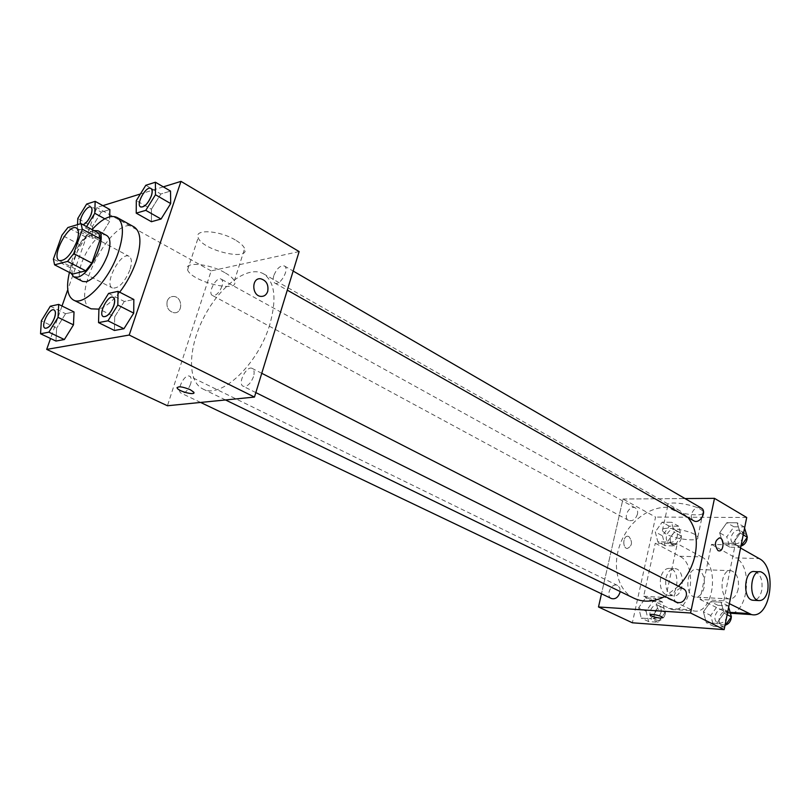 <?xml version="1.0" encoding="UTF-8"?>
<svg xmlns="http://www.w3.org/2000/svg" width="811" height="811" viewBox="0 0 811 811"><rect width="100%" height="100%" fill="white"/><g stroke="black" fill="none" stroke-linecap="round" stroke-linejoin="round"><path stroke-width="0.61" stroke-dasharray="4.05 3.04" d="M129.902 269.951C124.468 282.694 118.639 288.716 112.425 288.037C103.413 284.266 120.9 251.065 129.101 256.357C131.879 258.293 132.142 262.815 129.902 269.951M72.615 274.077L71.358 268.319L53.394 259.064M98.912 233.294L85.692 237.035L79.731 244.648L71.358 268.319M93.863 230.557C82.864 232.98 67.141 262.551 71.135 273.327M82.681 281.447C70.081 276.216 95.394 228.134 106.839 235.565M85.692 237.035L67.911 227.516M79.731 244.648L61.94 235.22M69.432 272.455C73.76 256.448 81.303 242.154 92.059 229.584M119.673 292.183C112.364 301.408 105.44 307.065 98.922 309.133M91.096 308.839C67.942 299.137 113.084 213.394 134.19 226.999M50.333 306.223L65.579 313.695L74.024 311.941L65.579 313.695L56.628 328.151L55.959 341.056L56.628 328.151L41.341 320.801M86.645 204.058L101.294 212.147L109.87 209.542L101.294 212.147L92.474 226.451L92.079 238.363L100.615 235.971L109.597 221.444L109.698 216.811L109.597 221.444L104.801 218.808M102.855 205.639L96.773 207.525L67.769 289.699M62.011 306.011L50.546 338.491M163.315 186.854L140.425 193.971M108.593 293.42L124.296 301.469L133.835 299.482L124.296 301.469L114.686 316.837L114.432 330.462L114.686 316.837L98.922 308.94M145.808 185.273L160.862 194.011L170.523 191.072L160.862 194.011L151.414 209.218L151.434 221.717L151.414 209.218L136.309 200.611M269.84 324.39C258.314 364.342 220.633 399.62 202.791 388.915C186.844 381.241 188.203 346.753 204.433 316.249C220.399 285.604 248.065 264.964 263.413 273.763C274.828 281.589 276.967 298.468 269.84 324.39M299.137 251.562L211.164 270.894L167.441 405.753M222.001 286.212C219.193 292.913 216 295.985 212.401 295.437C207.251 293.136 216.507 276.044 221.221 279.136C222.802 280.231 223.055 282.583 222.001 286.212M190.585 384.1C187.909 390.669 184.796 393.7 181.258 393.203C175.784 391.074 184.573 373.273 189.632 376.233C191.437 377.399 191.761 380.014 190.585 384.1M253.498 376.669C250.629 383.745 247.203 386.948 243.199 386.289C237.116 383.775 246.635 365.062 252.272 368.458C254.238 369.735 254.644 372.472 253.498 376.669M273.783 275.669C272.729 279.389 273.054 281.843 274.767 283.049C279.957 286.567 290.054 268.674 284.397 265.967C280.322 265.217 276.784 268.451 273.783 275.669M211.164 270.894L96.773 207.525M235.251 239.934C219.264 230.223 193.707 228.814 198.188 237.704C202.375 250.477 250.629 261.811 244.648 248.582C243.503 245.834 240.37 242.955 235.251 239.934M167.198 301.094C166.164 307.318 168.414 311.191 173.949 312.742C183.083 313.918 182.83 296.826 173.716 296.451C170.594 296.37 168.424 297.921 167.198 301.094C166.164 307.318 168.414 311.191 173.949 312.742C183.083 313.918 182.84 296.826 173.716 296.451C170.604 296.37 168.424 297.921 167.198 301.094M224.748 272.608C208.549 263.149 182.921 261.426 187.584 269.921C192.014 282.106 240.563 293.592 234.338 280.951C233.132 278.335 229.939 275.547 224.748 272.608M177.072 387.506C179.069 386.158 183.448 386.877 190.23 389.655L193.91 392.848M678.442 586.221L665 596.409M634.08 598.285C615.519 589.374 610.936 560.229 623.436 536.862C635.631 513.333 662.252 500.61 680.094 510.879L687.971 517.499M701.191 507.95C696.74 506.591 693.506 508.72 691.469 514.316C690.952 517.296 691.702 519.445 693.719 520.753M611.433 598.528C605.077 595.862 611.595 582.166 617.627 585.491L619.746 587.833L620.162 591.523M676.921 602.35C670.048 599.319 677.124 585.157 683.653 588.887M637.466 514.174C635.55 519.435 632.59 521.514 628.576 520.398C622.544 517.519 629.721 504.442 635.408 507.96C637.314 509.176 637.993 511.254 637.466 514.174M622.98 499.029L685.021 498.562L622.98 499.029L601.488 593.784L622.98 499.029L655.572 517.083L632.367 622.787M140.648 206.947C135.609 204.514 146.284 185.354 150.937 188.476M160.862 194.011L151.414 209.218M77.521 224.647L77.278 230.425L85.753 227.942L86.574 226.614M83.107 224.738L81.516 224.677C76.923 222.721 86.716 204.453 90.913 207.15M101.294 212.147L92.474 226.451L77.785 218.483M92.474 226.451L92.079 238.363L77.278 230.425M92.079 238.363L100.615 235.971L85.753 227.942M100.615 235.971L109.597 221.444M83.036 224.708L81.445 224.647L80.644 223.714M103.352 316.635C97.938 314.354 108.157 294.393 113.205 297.384M124.296 301.469L114.686 316.837M45.061 328.202C40.246 326.275 49.664 307.41 54.144 309.995M65.579 313.695L56.628 328.151M744.579 528.093L744.214 526.917L733.945 526.815L726.798 536.882L729.809 547.172L740.088 547.405L740.919 546.239M742.957 537.156C741.021 542.589 737.838 544.637 733.418 543.279C726.92 539.984 734.553 526.937 740.676 530.87L742.744 533.425L742.957 537.156M719.671 532.827L722.662 543.147L732.962 543.36L740.25 533.121L737.138 522.781L726.859 522.7L719.671 532.827L722.662 543.147L732.962 543.36L740.25 533.121L737.138 522.781L726.859 522.7L719.671 532.827L726.798 536.882M729.809 547.172L722.662 543.147M740.088 547.405L732.962 543.36M743.221 534.844L740.25 533.121M744.214 526.917L737.138 522.781M733.945 526.815L726.859 522.7M741.092 546.006L737.452 545.57C730.954 542.265 738.568 529.269 744.691 533.202L747.124 537.541M662.465 535.818L665.03 545.681L674.499 545.894L681.392 536.132L678.716 526.248L669.257 526.146L662.465 535.818L655.278 531.915L657.833 541.819L667.301 542.012L674.225 532.188L671.569 522.264L662.111 522.193L655.278 531.915L657.833 541.819L667.301 542.012L674.225 532.188L671.569 522.264L662.111 522.193L655.278 531.915M677.347 536.061C675.522 541.18 672.593 543.167 668.578 542.032C662.526 539.122 669.511 526.43 675.218 529.948L677.195 532.391L677.347 536.061M665.03 545.681L657.833 541.819M674.499 545.894L667.301 542.012M681.392 536.132L674.225 532.188M678.716 526.248L671.569 522.264M669.257 526.146L662.111 522.193M681.412 538.291C679.588 543.39 676.668 545.377 672.654 544.232C666.601 541.322 673.566 528.671 679.283 532.188L681.25 534.631L681.412 538.291M728.653 607.196L728.298 605.949L717.978 605.33L710.72 615.478L713.7 626.335L724.041 627.085L724.882 625.92M726.98 616.553C725.186 621.844 722.114 623.892 717.776 622.706C710.902 619.655 717.755 605.929 724.294 609.649C726.585 611.018 727.477 613.319 726.98 616.553M703.401 611.808L706.351 622.706L716.711 623.446L724.091 613.136L721.02 602.198L710.679 601.6L703.401 611.808L706.351 622.706L716.711 623.446L724.091 613.136L721.02 602.198L710.679 601.6L703.401 611.808L710.72 615.478M713.7 626.335L706.351 622.706M724.041 627.085L716.711 623.446M727.143 614.687L724.091 613.136M728.298 605.949L721.02 602.198M717.978 605.33L710.679 601.6M725.48 625.088L721.932 624.774C715.059 621.723 721.881 608.047 728.42 611.758L730.569 613.947M731.248 616.34L731.279 616.999M646.083 611.19L648.607 621.581L658.116 622.28L665.091 612.447L662.465 602.026L652.967 601.458L646.083 611.19L638.703 607.642L641.207 618.073L650.726 618.752L657.721 608.868L655.116 598.406L645.617 597.859L638.703 607.642L641.207 618.073L650.726 618.752L657.721 608.868L655.116 598.406L645.617 597.859L638.703 607.642M661.036 612.183C659.323 617.161 656.505 619.158 652.561 618.154C646.195 615.478 652.51 602.188 658.562 605.513C660.742 606.78 661.563 609 661.036 612.183M648.607 621.581L641.207 618.073M658.116 622.28L650.726 618.752M665.091 612.447L657.721 608.868M662.465 602.026L655.116 598.406M652.967 601.458L645.617 597.859M665.213 614.201C663.51 619.178 660.691 621.155 656.748 620.151C650.381 617.475 656.667 604.225 662.729 607.551C664.908 608.818 665.73 611.038 665.213 614.201M719.286 537.865C714.623 540.907 714.187 545.144 717.968 550.557L719.144 550.892M671.204 509.014C680.723 514.792 705.367 517.205 703.076 512.035C701.88 505.547 664.655 499.12 667.767 505.882L671.204 509.014M746.708 517.489L655.572 517.083M665.801 533.912L662.323 530.901C659.11 524.474 696.487 531.134 697.764 537.277C700.136 542.184 675.411 539.518 665.801 533.912M628.961 536.608L628.049 536.304C623.01 535.26 622.138 548.064 627.227 548.53C632.225 546.026 632.803 542.052 628.961 536.608C632.803 542.052 632.235 546.026 627.227 548.53C622.149 548.064 623.02 535.26 628.059 536.304L628.961 536.608M662.739 617.708L662.709 617.516C662.222 615.914 650.047 613.319 650.108 614.829M643.681 596.247L665.75 597.504L677.266 543.684L655.268 543.208L679.669 556.245C698.403 564.78 691.256 613.957 671.711 609.477L643.681 596.247L655.268 543.208M729.363 603.658L723.828 600.789L700.075 599.441L711.48 544.424L735.141 544.931L740.565 548.013M723.828 600.789L735.141 544.931M738.203 589.05C736.54 595.852 733.529 599.147 729.17 598.944C718.353 597.849 720.533 568.247 731.198 570.711C737.017 573.022 739.358 579.135 738.203 589.05M700.075 599.441L727.913 613.075C747.286 617.658 754.271 566.727 735.699 557.907L759.248 558.607M711.48 544.424L735.699 557.907M704.1 587.387C702.407 594.037 699.376 597.261 694.986 597.058C684.119 595.963 686.339 567.011 697.075 569.423C702.924 571.694 705.266 577.675 704.1 587.387M679.669 556.245L701.606 556.893L677.266 543.684M701.606 556.893C720.28 565.541 713.193 615.407 693.709 610.886L665.75 597.504M754.788 571.593C760.586 573.935 762.918 580.139 761.772 590.205C760.363 596.349 757.738 599.724 753.906 600.312M666.024 578.061C667.747 571.552 670.778 568.399 675.107 568.592C686.045 569.646 683.876 598.214 672.998 595.842C667.159 593.581 664.827 587.651 666.024 578.061M660.62 577.817C659.424 587.377 661.756 593.287 667.605 595.538C678.483 597.91 680.662 569.444 669.714 568.389C665.375 568.197 662.344 571.339 660.62 577.817M724.77 612.021L730.123 612.356M668.548 608.443L690.556 609.842M59.254 260.615L112.425 288.037M76.406 228.043L129.101 256.357M234.338 280.951L244.648 248.582M187.584 269.921L198.188 237.704M680.094 510.879L263.413 273.763M225.519 399.955L202.791 388.915M274.767 283.049L287.287 290.145M284.397 265.967L293.156 271.046M617.627 585.491L189.632 376.233M200.611 402.438L181.258 393.203M261.76 373.303L252.272 368.458M255.84 392.595L243.199 386.289M635.408 507.96L221.221 279.136M628.576 520.398L212.401 295.437M744.691 533.202L740.676 530.87M737.452 545.57L733.418 543.279M679.283 532.188L675.218 529.948M672.654 544.232L668.578 542.032M728.42 611.758L724.294 609.649M721.932 624.774L717.776 622.706M662.729 607.551L658.562 605.513M656.748 620.151L652.561 618.154M667.767 505.882L662.323 530.901M703.076 512.035L697.764 537.277M731.198 570.711L697.075 569.423M729.17 598.944L694.986 597.058M760.799 571.816L759.583 571.775M667.605 595.538L672.998 595.842M669.714 568.389L675.107 568.592M727.913 613.075L730.366 613.238M671.711 609.477L693.709 610.886"/><path stroke-width="1.22" d="M76.741 241.749C71.064 254.816 65.235 261.101 59.254 260.615C50.688 257.087 68.651 222.964 76.406 228.043C79.022 229.898 79.133 234.47 76.741 241.749M81.009 223.603L67.911 227.516L61.94 235.22L53.394 259.064L54.57 264.832L67.577 261.416L73.71 253.59L82.337 229.249L81.009 223.603L98.912 233.294L100.321 238.931L82.337 229.249M54.57 264.832L72.615 274.077L85.753 270.813L67.577 261.416M100.321 238.931L91.866 263.088L73.71 253.59M91.866 263.088L85.753 270.813M71.135 273.327L73.76 276.886L77.481 277.159C90.781 275.081 108.573 234.784 98.03 230.79L93.863 230.557M98.03 230.79L106.839 235.565C110.671 238.262 110.935 244.75 107.65 255.029C101.851 269.546 94.775 278.447 86.422 281.741L82.681 281.447L73.76 276.886M92.059 229.584C102.115 218.625 110.397 214.56 116.906 217.409C123.708 222.224 124.205 233.842 118.365 252.251C109.14 280.373 83.959 306.67 73.406 300.009C67.354 296.238 66.026 287.043 69.432 272.455M116.906 217.409L134.19 226.999C141.124 231.875 141.743 243.452 136.045 261.73C132.173 272.831 126.719 282.978 119.673 292.183M98.922 309.133L91.096 308.839L73.406 300.009M40.55 333.767L55.959 341.056L64.363 339.535L73.477 324.866L74.024 311.941L58.706 304.389L50.333 306.223L41.341 320.801L40.55 333.767L48.883 332.165L58.047 317.365L58.706 304.389M109.87 209.542L109.698 216.811L109.87 209.542L95.161 201.351L86.645 204.058L77.785 218.483L77.521 224.647M67.769 289.699L62.011 306.011M50.546 338.491L46.693 349.399L129.213 335.044L180.985 181.37L163.315 186.854M140.425 193.971L102.855 205.639M98.536 322.616L114.432 330.462L123.931 328.739L133.724 313.127L133.835 299.482L118.051 291.342L108.593 293.42L98.922 308.94L98.536 322.616L107.964 320.811L117.818 305.048L118.051 291.342M136.218 213.151L151.434 221.717L161.065 219.021L170.695 203.571L170.523 191.072L155.408 182.222L145.808 185.273L136.309 200.611L136.218 213.151L145.777 210.353L155.469 194.762L155.408 182.222M46.693 349.399L167.441 405.753L254.461 397.066L129.213 335.044M190.22 389.665L193.768 392.169C196.282 395.819 178.988 391.662 177.214 388.195C177.741 385.995 182.08 386.482 190.22 389.665M254.461 397.066L299.137 251.562L180.985 181.37M267.711 291.413C266.454 294.869 264.204 296.532 260.96 296.4C251.623 295.883 251.339 277.413 260.686 278.771C266.413 280.484 268.755 284.702 267.711 291.413M267.701 291.413C266.454 294.869 264.204 296.532 260.96 296.4C251.613 295.883 251.329 277.413 260.686 278.771C266.403 280.484 268.745 284.702 267.701 291.413M193.91 392.848C193.565 395.332 178.673 391.176 177.214 388.185L177.072 387.506M687.971 517.499C695.615 527.14 698.007 539.579 695.149 554.815C692.493 566.848 686.917 577.31 678.442 586.221M665 596.409C653.808 602.015 643.508 602.644 634.08 598.285L225.519 399.955M287.287 290.145L693.719 520.753C699.792 524.636 707.618 511.254 701.191 507.95L293.156 271.046M620.162 591.523L620.02 592.294C618.235 597.423 615.367 599.501 611.433 598.528L200.611 402.438M261.76 373.303L683.653 588.887C685.944 590.266 686.816 592.608 686.278 595.923C684.393 601.377 681.281 603.516 676.921 602.35L255.84 392.595M724.142 629.63L632.367 622.787L598.498 606.973L601.488 593.784L598.498 606.973L690.577 613.015L714.491 498.349L685.021 498.562L714.491 498.349L746.708 517.489L724.142 629.63L690.577 613.015L714.491 498.349M150.937 188.476L150.968 188.497C152.468 189.592 152.6 192.106 151.353 196.019C147.997 203.743 144.439 207.393 140.678 206.967L140.607 206.927C135.478 204.575 146.264 185.212 150.907 188.456C152.397 189.551 152.529 192.065 151.282 195.978C147.937 203.713 144.378 207.352 140.607 206.927M151.434 221.717L161.065 219.021L145.777 210.353M161.065 219.021L170.695 203.571L155.469 194.762M170.695 203.571L170.523 191.072M86.574 226.614L94.775 213.293L95.161 201.351M80.644 223.714C78.292 219.305 87.345 204.615 90.883 207.129L90.944 207.17C92.332 208.163 92.393 210.576 91.136 214.408C88.946 219.852 86.27 223.289 83.107 224.738M104.801 218.808L94.775 213.293M90.883 207.129C92.261 208.133 92.322 210.546 91.065 214.368C88.875 219.811 86.199 223.258 83.036 224.708M113.236 297.404L113.165 297.363C114.909 298.56 115.091 301.378 113.692 305.838C110.478 313.421 107.022 317.01 103.311 316.614C97.807 314.415 108.137 294.241 113.165 297.363L113.236 297.404C114.98 298.59 115.162 301.418 113.763 305.879C110.549 313.462 107.093 317.05 103.392 316.645L103.352 316.635M114.432 330.462L123.931 328.739L107.964 320.811M123.931 328.739L133.724 313.127L117.818 305.048M133.724 313.127L133.835 299.482M54.144 309.995L54.185 310.015C55.777 311.089 55.868 313.786 54.459 318.105C51.468 325.11 48.346 328.485 45.102 328.222L45.061 328.202M55.959 341.056L64.363 339.535L48.883 332.165M64.363 339.535L73.477 324.866L58.047 317.365M73.477 324.866L74.024 311.941M54.388 318.064C51.397 325.079 48.275 328.455 45.031 328.181C40.114 326.346 49.633 307.268 54.114 309.974C55.706 311.059 55.797 313.745 54.388 318.064M740.919 546.239L747.347 537.227L744.579 528.093M747.347 537.227L743.221 534.844M747.124 537.541L746.982 539.477C746.1 542.873 744.133 545.053 741.092 546.006M724.882 625.92L731.4 616.847L728.653 607.196M731.4 616.847L727.143 614.687M731.279 616.999L731.116 618.651C730.275 621.986 728.4 624.135 725.48 625.088M730.569 613.947L731.248 616.34M719.144 550.892C723.99 551.328 724.446 538.322 719.61 537.896L719.286 537.865M717.968 550.557C714.136 544.799 714.684 540.572 719.61 537.896C724.649 538.362 723.838 551.956 718.83 550.862L717.968 550.557M660.235 618.114C655.217 617.475 651.851 616.451 650.138 615.022C648.932 613.167 662.131 615.782 662.699 617.516L660.235 618.114M598.498 606.973L690.577 613.015M650.108 614.829L650.138 615.022C651.851 616.441 655.217 617.475 660.235 618.104L662.739 617.708M753.906 600.312L752.79 600.252C742.024 599.147 744.163 569.109 754.788 571.593L759.583 571.775M740.565 548.013L759.248 558.607C777.739 567.538 770.835 619.209 751.554 614.596L729.363 603.658M767.774 590.499C766.131 597.413 763.131 600.779 758.802 600.576C748.056 599.481 750.185 569.322 760.799 571.816C766.588 574.168 768.909 580.392 767.774 590.499M730.123 612.356L748.421 613.521M758.802 600.576L752.79 600.252M730.366 613.238L751.554 614.596"/></g></svg>
